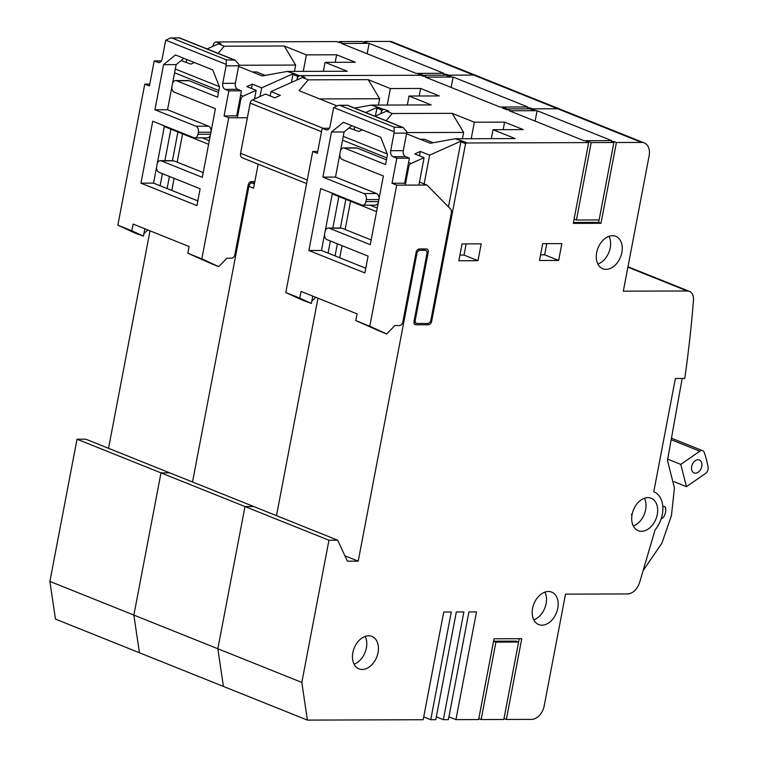 <?xml version="1.0" encoding="UTF-8"?>
<svg xmlns="http://www.w3.org/2000/svg" width="758" height="758" viewBox="0 0 758 758"><rect width="100%" height="100%" fill="white"/><g stroke="black" fill="none" stroke-linecap="round" stroke-linejoin="round"><path stroke-width="1.14" d="M337.68 540.198L85.758 439.185L77.022 439.214L49.895 581.414L55.457 619.087L139.434 652.761L133.872 615.079L160.999 472.878L169.735 472.859L160.999 472.878L133.872 615.079L139.434 652.761L223.411 686.426L217.849 648.753L244.976 506.552L253.712 506.524L244.976 506.552L217.849 648.753L223.411 686.426L307.388 720.1L301.826 682.427L328.953 540.227L337.68 540.198L347.391 561.185L358.212 561.147L416.862 253.684A3.496 2.426 -68.2 0 1 420.027 250.311L425.067 250.292A3.496 2.426 -68.2 0 1 425.721 250.415A3.496 2.426 -68.2 0 1 426.944 253.655L414.01 321.449A3.496 2.426 111.8 0 0 415.232 324.68A3.496 2.426 111.8 0 0 415.886 324.803L428.488 324.765A3.496 2.426 111.8 0 0 431.653 321.392L465.554 143.65A3.496 2.426 -68.2 0 1 467.203 142.978L588.682 142.589L573.275 223.383L600.999 223.288L616.406 142.504L641.609 142.428A13.976 9.712 -68.2 0 1 644.243 142.921A13.976 9.712 -68.2 0 1 647.986 146.341A13.976 9.712 -68.2 0 1 649.123 155.854L623.313 291.176L687.269 290.977A11.181 7.769 -68.2 0 1 689.382 291.366A11.181 7.769 -68.2 0 1 693.494 300.149A1002.768 696.583 -68.2 0 1 684.777 378.45L675.387 378.479L653.775 491.762A24.455 16.989 -68.2 0 1 653.794 491.771A24.455 16.989 -68.2 0 1 655.073 529.87L642.5 572.678A1002.768 696.583 -68.2 0 1 639.61 582.409A13.976 9.712 -68.2 0 1 634.654 590.643A13.976 9.712 -68.2 0 1 627.444 593.94L565.515 594.139L544.197 705.888A13.976 9.712 -68.2 0 1 539.431 715.419A13.976 9.712 -68.2 0 1 531.548 719.389L506.344 719.465L521.76 638.681L494.036 638.767L478.62 719.56L455.937 719.626L476.488 611.914L468.927 611.933L448.376 719.655L443.335 719.664L463.887 611.952L456.325 611.971L435.774 719.693L430.734 719.712L451.285 611.99L443.724 612.019L423.172 719.73L307.388 720.1M192.513 481.993L248.908 186.345A3.496 2.426 -68.2 0 1 252.073 182.972L254.574 182.962L252.073 182.972A3.496 2.426 111.8 0 0 248.908 186.345L192.513 481.993M296.909 79.978L297.61 76.312A3.496 2.426 -68.2 0 1 299.249 75.639L420.728 75.25L420.917 74.312L423.248 75.241L445.931 75.175L446.121 74.227L448.452 75.165L473.665 75.08A13.976 9.712 -68.2 0 1 476.289 75.573A13.976 9.712 111.8 0 0 473.665 75.08L448.452 75.165L448.272 76.103L448.452 75.165L450.792 76.094L448.272 76.103L445.931 75.175L423.248 75.241L423.068 76.188L423.248 75.241L425.589 76.179L423.068 76.188L420.728 75.25L300.253 75.629A3.496 2.426 111.8 0 0 297.098 79.012L296.909 79.978M529.918 108.849L530.098 107.901L532.429 108.83L532.249 109.777L532.429 108.83L557.632 108.754A13.976 9.712 -68.2 0 1 560.266 109.247L392.312 41.908A13.976 9.712 111.8 0 0 389.688 41.415L364.484 41.491L364.304 42.439L361.964 41.5L339.281 41.576L339.101 42.514L336.76 41.576L216.276 41.965A3.496 2.426 111.8 0 0 213.121 45.338L212.932 46.304M150.018 230.849L108.536 448.319M297.61 76.312L292.939 74.445A3.496 2.426 111.8 0 1 294.587 73.763L287.235 71.432L347.221 71.243L325.068 62.355L323.353 71.318M238.779 65.245L295.667 65.065L284.241 45.992L306.403 54.879L336.647 54.775L355.312 62.26L325.068 62.355M284.241 45.992L224.254 46.181L218.427 43.841L220.948 43.831L216.276 41.965M339.091 42.514L341.612 42.505L339.281 41.576M364.295 42.439L366.815 42.429L364.484 41.491M446.121 74.227L443.601 74.237L445.931 75.175M420.917 74.312L418.397 74.312L420.728 75.25M443.79 73.289L416.066 73.384L341.422 43.452L369.146 43.367L443.79 73.289M260.013 96.522L261.671 87.852L293.071 73.772M291.413 82.442L292.939 74.445M261.671 87.852L252.338 84.11L251.504 88.459M237.32 117.774L240.836 99.345A3.496 2.426 -68.2 0 1 243.1 96.181L256.157 90.325L246.833 86.583L252.338 84.11M194.389 62.544L190.845 64.136L181.096 60.583M218.427 43.841L207.086 48.929M218.171 53.373L224.254 46.181M238.571 66.429L262.249 75.923L287.235 71.432M77.022 439.214L328.953 540.227M49.895 581.414L301.826 682.427M186.193 62.27L186.724 59.475M254.508 98.985L256.157 90.325M306.403 54.879L303.257 71.385M295.667 65.065L294.464 71.413M336.647 54.775L335.207 62.327M252.31 71.934L256.583 71.915L265.224 75.383M367.156 53.771L369.146 43.367M210.923 132.224L198.359 132.262A4.889 3.383 89.8 0 0 195.99 126.235L154.935 109.777L163.538 64.667L175.439 54.946L212.761 69.907L219.526 87.113L217.593 97.213L176.538 80.755A4.889 3.383 89.8 0 0 175.629 80.575A4.889 3.383 89.8 0 0 172.379 84.157L171.99 86.175A4.889 3.383 89.8 0 0 174.359 92.201L215.414 108.659L202.31 177.334L161.255 160.867A4.889 3.383 89.8 0 0 160.345 160.687L172.947 160.649A4.889 3.383 -90.2 0 1 173.857 160.829L161.255 160.867M179.561 37.9L172.132 38.108L226.244 59.806L226.216 64.43A4.889 3.383 89.8 0 1 226.092 65.832L222.757 83.342A4.889 3.383 -90.2 0 0 225.126 89.359L228.85 90.856L224.074 115.927L228.736 117.793L201.827 258.866L187.832 253.257L189.112 246.53L133.133 224.074L131.845 230.811L117.85 225.202L134.744 232.943L143.423 236.117L144.835 228.774M161.407 60.905L154.206 60.924L149.43 85.995L144.759 84.129L117.85 225.202M154.206 60.924L157.939 62.421A4.889 3.383 -90.2 0 0 158.858 62.601A4.889 3.383 -90.2 0 0 162.108 59.02L165.443 41.519A4.889 3.383 89.8 0 1 165.841 40.221L170.417 37.928L172.132 38.108M160.345 160.687A4.889 3.383 89.8 0 0 157.096 164.268L156.707 166.296A4.889 3.383 89.8 0 0 159.076 172.312L200.131 188.77L196.919 205.608L140.941 183.161L152.756 121.223L193.802 137.681A4.889 3.383 89.8 0 0 194.721 137.861A4.889 3.383 89.8 0 0 197.971 134.28L210.534 134.242M198.359 132.262L197.971 134.28M226.244 59.806L235.217 60.204L179.599 37.909L170.417 37.928M235.217 60.204L238.817 64.392A4.889 3.383 -90.2 0 1 238.694 65.794L226.092 65.832M187.832 253.257L211.719 263.812L218.721 266.617L201.827 258.866M224.074 115.927L236.676 115.889L241.451 90.818L237.728 89.321A4.889 3.383 89.8 0 1 235.359 83.295L238.694 65.794M156.612 167.006L153.542 183.123L197.819 200.879M164.448 125.913L157.266 163.586M194.721 137.861L207.322 137.823A4.889 3.383 -90.2 0 0 210.402 134.924M211.056 131.504A4.889 3.383 -90.2 0 0 208.592 126.198L167.537 109.739L171.895 86.895M172.549 83.475L176.14 64.629L183.862 58.319M218.503 92.485L189.14 80.718A4.889 3.383 -90.2 0 0 188.23 80.537L175.629 80.575M203.22 172.597L173.857 160.829M149.79 84.11L144.759 84.129M147.801 229.958L143.887 233.691M160.109 185.757L162.42 173.658M164.893 160.677L170.91 129.173M167.111 188.562L169.422 176.462M172.436 160.649L177.903 131.977M171.791 190.438L174.094 178.338M177.183 162.165L182.583 133.853M143.423 236.117L131.845 230.811M254.83 181.617L251.324 181.626A3.496 2.426 111.8 0 0 248.16 184.999L234.838 254.811A3.496 2.426 -68.2 0 1 231.683 258.184L226.945 258.203L218.721 266.617M247.373 117.736L228.736 117.793M241.451 90.818L228.85 90.856M153.542 183.123L140.941 183.161M167.537 109.739L154.935 109.777M176.14 64.629L163.538 64.667M276.49 515.658L317.972 298.188L276.49 515.658M380.886 113.643L381.587 109.986A3.496 2.426 -68.2 0 1 383.226 109.304L384.23 109.304A3.496 2.426 111.8 0 0 381.066 112.677L380.886 113.643M381.587 109.986L376.916 108.11A3.496 2.426 111.8 0 1 378.555 107.437L371.212 105.106L431.198 104.917L409.036 96.029L407.33 104.992M319.63 98.928L379.644 98.739L368.217 79.656L390.379 88.544L420.624 88.449L439.28 95.934L409.036 96.029M368.217 79.656L308.231 79.846L302.404 77.515L304.924 77.505L300.253 75.629M530.098 107.901L527.577 107.911L529.908 108.839L507.225 108.915L529.908 108.839L532.239 109.777L534.76 109.768L532.429 108.83L557.632 108.754L389.688 41.415M504.894 107.977L507.225 108.915L507.045 109.853L507.225 108.915L509.556 109.853L507.036 109.853L504.705 108.925L502.374 107.987L504.894 107.977L504.714 108.925M527.767 106.963L500.043 107.049L425.399 77.117L453.123 77.032L527.767 106.963M365.707 112.525L377.048 107.437M375.39 116.107L376.916 108.11M302.404 77.515L271.004 91.595L280.327 95.337L274.822 97.801L265.489 94.068L252.423 99.923A3.496 2.426 111.8 0 0 250.168 103.088L240.599 153.268A4.889 3.402 111.8 0 0 242.304 157.797L306.592 183.569M336.258 105.589L299.059 90.676L308.231 79.846M371.212 105.106L354.621 108.081M258.165 164.154L253.579 188.211L247.97 185.966M270.17 95.944L271.004 91.595M390.379 88.544L387.234 105.049M379.644 98.739L378.431 105.078M420.624 88.449L419.183 95.991M451.133 87.445L453.123 77.032M423.713 716.897L430.734 719.712M436.314 716.85L443.335 719.664M448.916 716.812L455.937 719.626M518.595 642.054L516.264 641.116L493.581 641.192L478.81 718.612L481.141 719.55L495.912 642.13L518.595 642.054L503.824 719.475L481.141 719.55M519.239 638.691L504.013 718.537L506.344 719.465M477.995 260.686L458.836 260.752L462.048 243.915L481.207 243.858L477.995 260.686L464 255.076L459.916 255.086M647.91 497.636A17.472 12.137 111.8 0 0 632.646 512.209A17.472 12.137 111.8 0 0 638.198 530.685A17.472 12.137 111.8 0 0 641.486 531.301A17.472 12.137 111.8 0 0 656.741 516.729A17.472 12.137 111.8 0 0 651.198 498.252A17.472 12.137 111.8 0 0 647.91 497.636M621.873 252.49A17.472 12.137 111.8 0 0 615.771 236.316A17.472 12.137 111.8 0 0 596.669 252.575A17.472 12.137 111.8 0 0 602.771 268.749A17.472 12.137 111.8 0 0 621.873 252.49M557.784 608.286A17.472 12.137 111.8 0 0 551.682 592.112A17.472 12.137 111.8 0 0 532.58 608.371A17.472 12.137 111.8 0 0 538.673 624.545A17.472 12.137 111.8 0 0 557.784 608.286M378.043 652.591A17.472 12.137 111.8 0 0 371.941 636.417A17.472 12.137 111.8 0 0 352.84 652.676A17.472 12.137 111.8 0 0 358.941 668.85A17.472 12.137 111.8 0 0 378.043 652.591M542.7 243.659L561.858 243.602L558.646 260.43L539.488 260.496L542.7 243.659M631.708 514.085L631.461 514.919L631.708 514.085M682.172 378.46L667.476 460.39L674.43 487.962L671.446 515.535L661.942 543.107L643.087 570.679M644.243 142.921L560.266 109.247A13.976 9.712 111.8 0 0 557.632 108.754L641.609 142.428M465.554 143.65L460.892 141.784A3.496 2.426 111.8 0 1 462.532 141.111L455.188 138.771L515.175 138.581L493.013 129.694L491.307 138.657M406.724 132.584L463.621 132.404L452.194 113.33L474.356 122.218L504.601 122.123L523.257 129.599L493.013 129.694M452.194 113.33L392.208 113.52L386.381 111.18L388.901 111.17L384.23 109.304M573.455 222.435L598.659 222.359L614.075 141.566L616.406 142.504M614.075 141.566L611.554 141.575L613.885 142.513L599.114 219.934L576.431 220.01L591.202 142.58L613.885 142.513M576.431 220.01L574.1 219.071L588.871 141.651L591.202 142.58M588.871 141.651L586.351 141.661L588.682 142.589M611.744 140.637L584.02 140.723L509.376 110.791L537.1 110.706L611.744 140.637M424.139 183.919L429.615 155.191L461.025 141.111M448.471 206.896L460.892 141.784M415.469 322.917L413.982 322.927M429.615 155.191L420.292 151.448L419.458 155.797M405.274 185.113L408.789 166.694A3.496 2.426 -68.2 0 1 411.044 163.52L424.11 157.664L414.778 153.921L420.292 151.448M362.343 129.883L358.799 131.475L349.04 127.922M386.381 111.18L375.039 116.268M386.125 120.712L392.208 113.52M406.525 133.768L430.203 143.262L455.188 138.771M358.212 561.147L344.909 555.822M354.147 129.609L354.678 126.813M418.88 185.066L424.11 157.664M474.356 122.218L471.201 138.723M463.621 132.404L462.408 138.752M504.601 122.123L503.16 129.665M420.254 139.273L424.527 139.264L433.178 142.722M598.659 222.359L600.999 223.288M535.11 121.109L537.1 110.706M661.165 518.633C665.429 518.339 667.864 505.548 663.477 506.515L662.833 506.704M664.349 506.609L663.477 506.515M493.581 641.192L495.912 642.13M466.132 243.905L464 255.076M644.423 498.262A17.472 12.137 -68.2 0 1 633.3 526.005M609.006 236.325A17.472 12.137 -68.2 0 1 610.209 247.819A17.472 12.137 -68.2 0 1 597.882 264.068M544.907 592.121A17.472 12.137 -68.2 0 1 546.12 603.614A17.472 12.137 -68.2 0 1 533.784 619.864M365.176 636.426A17.472 12.137 -68.2 0 1 366.379 647.919A17.472 12.137 -68.2 0 1 354.052 664.169M546.783 243.65L544.651 254.821L558.646 260.43M544.651 254.821L540.568 254.83M674.052 481.69L686.483 486.674L680.779 464.398L699.814 451.19A4.889 3.402 -68.2 0 1 702.439 450.612A4.889 3.402 -68.2 0 1 702.666 450.688A4.889 3.402 -68.2 0 1 704.239 452.46A108.252 75.194 -68.2 0 1 708.105 467.279A4.889 3.402 -68.2 0 1 707.669 470.699A4.889 3.402 -68.2 0 1 705.575 473.418L686.483 486.674M667.722 459.168L680.779 464.398M698.592 459.774A6.983 4.851 111.8 0 0 692.016 465.156A6.983 4.851 111.8 0 0 694.101 472.945A6.983 4.851 111.8 0 0 694.811 473.144A6.983 4.851 111.8 0 0 701.396 467.771A6.983 4.851 111.8 0 0 699.302 459.973A6.983 4.851 111.8 0 0 698.592 459.774M378.867 199.562L366.304 199.6A4.889 3.383 89.8 0 0 363.944 193.574L322.889 177.116L331.492 132.006L343.393 122.284L380.715 137.255L387.471 154.461L385.547 164.552L344.492 148.094A4.889 3.383 89.8 0 0 343.582 147.914A4.889 3.383 89.8 0 0 340.333 151.496L339.944 153.514A4.889 3.383 89.8 0 0 342.313 159.54L383.368 175.998L370.264 244.673L329.209 228.205A4.889 3.383 89.8 0 0 328.299 228.035L340.901 227.987A4.889 3.383 -90.2 0 1 341.811 228.167L329.209 228.205M347.515 105.239L340.077 105.447L394.198 127.145L394.169 131.778A4.889 3.383 89.8 0 1 394.046 133.171L390.702 150.681A4.889 3.383 -90.2 0 0 393.07 156.698L396.804 158.195L392.019 183.265L396.69 185.142L369.781 326.215L355.777 320.596L357.065 313.869L301.078 291.423L299.798 298.15L285.804 292.541L302.688 300.282L311.377 303.465L312.779 296.113M329.36 128.244L322.159 128.273L317.375 153.343L312.713 151.467L285.804 292.541M322.159 128.273L325.893 129.77A4.889 3.383 -90.2 0 0 326.802 129.94A4.889 3.383 -90.2 0 0 330.052 126.359L333.397 108.858A4.889 3.383 89.8 0 1 333.785 107.57L338.362 105.267L340.077 105.447M328.299 228.035A4.889 3.383 89.8 0 0 325.049 231.616L324.661 233.635A4.889 3.383 89.8 0 0 327.03 239.651L368.085 256.119L364.873 272.946L308.885 250.5L320.7 188.562L361.756 205.02A4.889 3.383 89.8 0 0 362.675 205.2A4.889 3.383 89.8 0 0 365.924 201.619L378.488 201.581M366.304 199.6L365.924 201.619M394.198 127.145L403.161 127.543L406.771 131.731A4.889 3.383 -90.2 0 1 406.648 133.133L394.046 133.171M355.777 320.596L379.673 331.151L386.665 333.956L369.781 326.215M392.019 183.265L404.62 183.228L409.405 158.157L405.672 156.66A4.889 3.383 89.8 0 1 403.303 150.643L406.648 133.133M324.566 234.345L321.487 250.462L365.773 268.218M332.402 193.252L325.22 230.925M362.675 205.2L375.276 205.162A4.889 3.383 -90.2 0 0 378.356 202.263M379.009 198.842A4.889 3.383 -90.2 0 0 376.546 193.536L335.491 177.078L339.849 154.234M340.503 150.814L344.094 131.968L351.807 125.667M386.447 159.824L357.094 148.056A4.889 3.383 -90.2 0 0 356.184 147.876L343.582 147.914M371.164 239.935L341.811 228.167M317.735 151.448L312.713 151.467M315.754 297.297L311.841 301.04M328.062 253.096L330.374 240.997M332.847 228.016L338.854 196.512M335.064 255.901L337.367 243.801M340.389 227.997L345.856 199.316M339.745 257.777L342.048 245.677M345.136 229.503L350.537 201.192M311.377 303.465L299.798 298.15M396.69 185.142L426.934 185.047L450.47 208.924A4.889 3.402 -68.2 0 1 451.342 212.894L430.904 320.047A3.496 2.426 -68.2 0 1 427.739 323.42L417.156 323.458A3.496 2.426 -68.2 0 1 416.493 323.334A3.496 2.426 -68.2 0 1 415.28 320.094L428.204 252.3A3.496 2.426 111.8 0 0 426.991 249.069A3.496 2.426 111.8 0 0 426.328 248.946L419.269 248.965A3.496 2.426 111.8 0 0 416.114 252.338L402.792 322.15A3.496 2.426 -68.2 0 1 399.627 325.533L394.899 325.542L386.665 333.956M426.934 185.047L419.458 182.043M409.405 158.157L396.804 158.195M321.487 250.462L308.885 250.5M335.491 177.078L322.889 177.116M344.094 131.968L331.492 132.006M294.587 73.763L299.249 75.639M175.306 68.997L219.346 86.658M240.618 95.186L243.1 96.181M214.163 45.755L213.121 45.338M240.836 99.345L239.898 98.976M218.873 90.543L174.586 72.787M202.102 137.833L209.293 140.723M249.932 182.109L254.394 183.9M254.754 182.015L253.788 181.617M226.216 64.43L165.841 40.221M233.805 59.778L179.693 38.08M157.939 62.421L159.767 62.421M237.728 89.321L225.126 89.359M222.757 83.342L235.359 83.295M195.99 126.235L208.592 126.198M189.14 80.718L176.538 80.755M378.555 107.437L383.226 109.304M252.423 99.923L323.116 128.263M298.131 79.429L297.098 79.012M321.506 131.693L250.168 103.088M240.599 153.268L307.265 180.006M687.269 290.977L627.889 267.167M462.532 141.111L467.203 142.978M343.26 136.345L387.291 153.997M408.571 162.534L411.044 163.52M416.862 253.684L415.924 253.314M382.108 113.094L381.066 112.677M408.789 166.694L407.851 166.315M386.817 157.882L342.54 140.126M370.056 205.181L377.247 208.062M417.885 249.448L420.027 250.311M425.067 250.292L421.732 248.956M414.673 324.32L415.886 324.803M428.488 324.765L425.162 323.429M430.629 320.975L431.653 321.392M699.814 451.19L671.512 439.839M394.169 131.778L333.785 107.57M401.759 127.117L347.638 105.419M325.893 129.77L327.721 129.76M428.204 252.3L426.868 251.77M414.342 319.724L415.28 320.094M405.672 156.66L393.07 156.698M390.702 150.681L403.303 150.643M363.944 193.574L376.546 193.536M357.094 148.056L344.492 148.094M164.334 126.539L208.621 144.295M254.129 181.617L254.783 181.882M332.279 193.877L376.565 211.634M422.083 248.956L425.721 250.415M689.382 291.366L627.975 266.75M671.806 438.314L702.666 450.688M403.161 127.543L347.552 105.248M413.934 322.302L416.493 323.334M347.534 105.239L338.362 105.267"/></g></svg>
